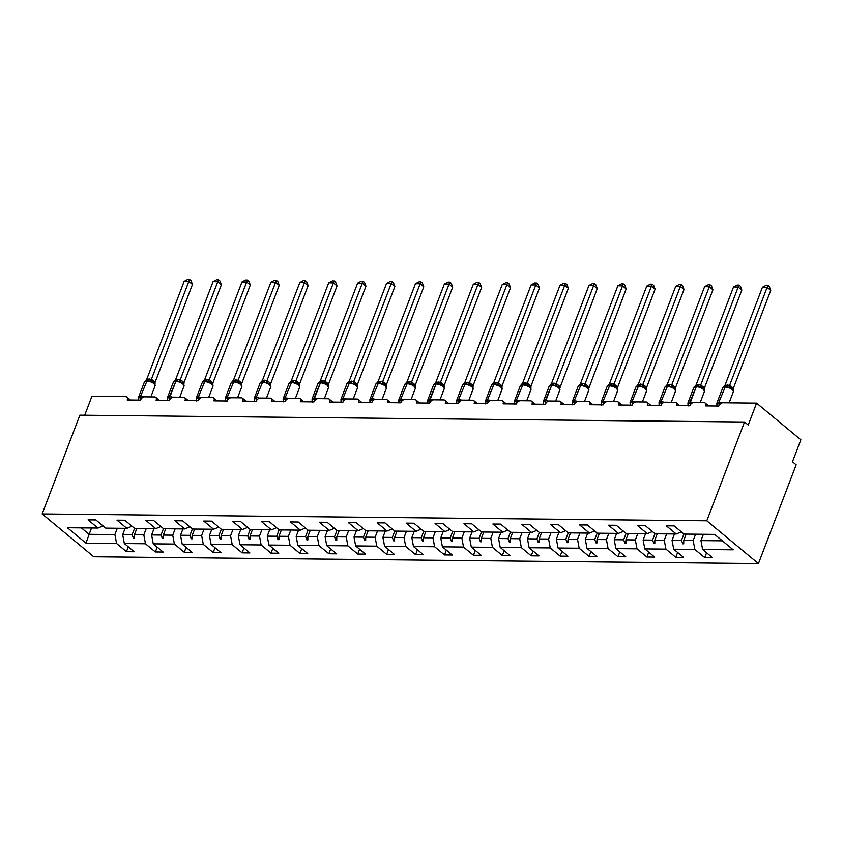 <?xml version="1.0" encoding="UTF-8"?>
<svg xmlns="http://www.w3.org/2000/svg" width="843" height="843" viewBox="0 0 843 843"><rect width="100%" height="100%" fill="white"/><g stroke="black" fill="none" stroke-linecap="round" stroke-linejoin="round"><path stroke-width="1.26" d="M758.437 563.598L796.161 464.82L792.473 461.764L800.85 439.804L756.582 403.112L748.205 425.062L744.517 422.006L79.874 415.178L42.15 513.956L93.794 556.77L758.437 563.598L706.792 520.795L42.15 513.956M84.711 415.22L91.94 396.284L125.67 396.631A3.772 2.434 129.7 0 1 126.819 397.021A3.772 2.434 129.7 0 1 127.198 399.951L140.539 400.088A3.772 2.434 -50.3 0 1 144.585 396.821L154.585 396.927A3.772 2.434 129.7 0 1 155.734 397.316A3.772 2.434 129.7 0 1 156.113 400.246L169.454 400.383A3.772 2.434 -50.3 0 1 173.489 397.116L183.5 397.222A3.772 2.434 129.7 0 1 184.649 397.611A3.772 2.434 129.7 0 1 185.028 400.541L198.368 400.678A3.772 2.434 -50.3 0 1 202.404 397.411L212.415 397.517A3.772 2.434 129.7 0 1 213.564 397.907A3.772 2.434 129.7 0 1 213.943 400.836L227.283 400.973A3.772 2.434 -50.3 0 1 231.319 397.717L241.33 397.812A3.772 2.434 129.7 0 1 242.478 398.212A3.772 2.434 129.7 0 1 242.847 401.142L256.198 401.279A3.772 2.434 -50.3 0 1 260.234 398.012L270.245 398.117A3.772 2.434 129.7 0 1 271.393 398.507A3.772 2.434 129.7 0 1 271.762 401.437L285.113 401.574A3.772 2.434 -50.3 0 1 289.149 398.307L299.16 398.412A3.772 2.434 129.7 0 1 300.308 398.802A3.772 2.434 129.7 0 1 300.677 401.732L314.028 401.869A3.772 2.434 -50.3 0 1 318.064 398.602L328.075 398.707A3.772 2.434 129.7 0 1 329.223 399.097A3.772 2.434 129.7 0 1 329.592 402.027L342.932 402.164A3.772 2.434 -50.3 0 1 346.979 398.908L356.979 399.002A3.772 2.434 129.7 0 1 358.127 399.392A3.772 2.434 129.7 0 1 358.507 402.322L371.847 402.469A3.772 2.434 -50.3 0 1 375.894 399.203L385.894 399.308A3.772 2.434 129.7 0 1 387.042 399.698A3.772 2.434 129.7 0 1 387.422 402.627L400.762 402.764A3.772 2.434 -50.3 0 1 404.798 399.498L414.809 399.603A3.772 2.434 129.7 0 1 415.957 399.993A3.772 2.434 129.7 0 1 416.337 402.922L429.677 403.059A3.772 2.434 -50.3 0 1 433.713 399.793L443.724 399.898A3.772 2.434 129.7 0 1 444.872 400.288A3.772 2.434 129.7 0 1 445.252 403.217L458.592 403.354A3.772 2.434 -50.3 0 1 462.628 400.088L472.638 400.193A3.772 2.434 129.7 0 1 473.787 400.583A3.772 2.434 129.7 0 1 474.156 403.512L487.507 403.649A3.772 2.434 -50.3 0 1 491.543 400.393L501.553 400.488A3.772 2.434 129.7 0 1 502.702 400.878A3.772 2.434 129.7 0 1 503.071 403.818L516.422 403.955A3.772 2.434 -50.3 0 1 520.458 400.688L530.468 400.794A3.772 2.434 129.7 0 1 531.617 401.184A3.772 2.434 129.7 0 1 531.986 404.113L545.337 404.25A3.772 2.434 -50.3 0 1 549.373 400.983L559.383 401.089A3.772 2.434 129.7 0 1 560.521 401.479A3.772 2.434 129.7 0 1 560.901 404.408L574.241 404.545A3.772 2.434 -50.3 0 1 578.287 401.279L588.288 401.384A3.772 2.434 129.7 0 1 589.436 401.774A3.772 2.434 129.7 0 1 589.815 404.703L603.156 404.84A3.772 2.434 -50.3 0 1 607.192 401.574L617.202 401.679A3.772 2.434 129.7 0 1 618.351 402.069A3.772 2.434 129.7 0 1 618.73 404.998L632.071 405.135A3.772 2.434 -50.3 0 1 636.107 401.879L646.117 401.974A3.772 2.434 129.7 0 1 647.266 402.374A3.772 2.434 129.7 0 1 647.645 405.304L660.986 405.441A3.772 2.434 -50.3 0 1 665.022 402.174L675.032 402.28A3.772 2.434 129.7 0 1 676.181 402.669A3.772 2.434 129.7 0 1 676.56 405.599L689.901 405.736A3.772 2.434 -50.3 0 1 693.937 402.469L703.947 402.575A3.772 2.434 129.7 0 1 705.096 402.965A3.772 2.434 129.7 0 1 705.465 405.894L718.816 406.031A3.772 2.434 -50.3 0 1 722.851 402.764L756.582 403.112M695.591 534.209L693.178 540.532L683.747 540.437L686.16 534.104M706.571 552.776L704.716 557.613L694.832 549.415L693.178 540.532M704.716 557.613L712.504 557.697L702.619 549.499L733.199 549.815L714.601 534.399L684.021 534.083L674.137 525.895L666.349 525.811L676.244 534.009L655.106 533.788L645.222 525.589L637.445 525.516L647.329 533.703L626.201 533.493L616.307 525.294L608.53 525.221L618.414 533.408L597.287 533.197L587.402 524.999L579.615 524.915L589.499 533.113L568.372 532.892L558.487 524.704L550.7 524.62L560.584 532.818L539.457 532.597L529.573 524.409L521.785 524.325L531.67 532.523L510.542 532.302L500.658 524.104L492.87 524.03L502.755 532.218L481.627 532.007L471.743 523.809L463.956 523.735L473.84 531.922L452.712 531.712L442.828 523.514L435.041 523.429L444.935 531.627L423.797 531.406L413.913 523.218L406.136 523.134L416.02 531.332L394.893 531.111L384.998 522.913L377.221 522.839L387.106 531.037L365.978 530.816L356.094 522.618L348.307 522.544L358.191 530.732L337.063 530.521L327.179 522.323L319.392 522.239L329.276 530.437L308.148 530.226L298.264 522.028L290.477 521.943L300.361 530.142L279.233 529.92L269.349 521.733L261.562 521.648L271.446 529.847L250.318 529.625L240.434 521.427L232.647 521.353L242.542 529.541L221.403 529.33L211.519 521.132L203.732 521.058L213.627 529.246L192.499 529.035L182.604 520.837L174.828 520.753L184.712 528.951L163.584 528.73L153.689 520.542L145.913 520.458L155.797 528.656L134.669 528.435L124.785 520.247L116.998 520.163L126.882 528.361L105.754 528.139L95.87 519.941L88.083 519.868L97.967 528.055L67.387 527.75L85.975 543.155L116.566 543.472L114.901 534.588L89.137 534.314L85.975 543.155M681.344 531.859L676.244 534.009M666.676 533.904L664.263 540.237L654.832 540.131L657.245 533.809M677.656 552.471L675.801 557.318L665.917 549.12L664.263 540.237M652.429 531.564L647.329 533.703M637.761 533.608L635.348 539.931L625.917 539.836L628.341 533.514M648.741 552.176L646.887 557.012L637.002 548.825L635.348 539.931M623.514 531.269L618.414 533.408M608.846 533.313L606.433 539.636L597.013 539.541L599.426 533.219M619.826 551.88L617.982 556.717L608.088 548.53L606.433 539.636M594.6 530.974L589.499 533.113M579.931 533.018L577.518 539.341L568.098 539.246L570.511 532.924M590.911 551.585L589.067 556.422L579.173 548.224L577.518 539.341M565.685 530.668L560.584 532.818M551.027 532.723L548.603 539.046L539.183 538.951L541.596 532.618M561.996 551.28L560.152 556.127L550.268 547.929L548.603 539.046M536.77 530.373L531.67 532.523M522.112 532.418L519.688 538.751L510.268 538.645L512.681 532.323M533.082 550.985L531.238 555.832L521.353 547.634L519.688 538.751M507.865 530.078L502.755 532.218M493.197 532.123L490.784 538.445L481.353 538.35L483.766 532.028M504.167 550.69L502.323 555.526L492.438 547.339L490.784 538.445M478.95 529.783L473.84 531.922M464.282 531.828L461.869 538.15L452.438 538.055L454.851 531.733M475.262 550.395L473.408 555.231L463.524 547.044L461.869 538.15M450.036 529.488L444.935 531.627M435.367 531.533L432.954 537.855L423.523 537.76L425.936 531.427M446.347 550.1L444.493 554.936L434.609 546.738L432.954 537.855M421.121 529.183L416.02 531.332M406.452 531.227L404.039 537.56L394.608 537.455L397.032 531.132M417.433 549.794L415.578 554.641L405.694 546.443L404.039 537.56M392.206 528.888L387.106 531.037M377.538 530.932L375.124 537.254L365.704 537.16L368.117 530.837M388.518 549.499L386.674 554.346L376.779 546.148L375.124 537.254M363.291 528.593L358.191 530.732M348.623 530.637L346.21 536.959L336.789 536.865L339.202 530.542M359.603 549.204L357.759 554.041L347.874 545.853L346.21 536.959M334.376 528.298L329.276 530.437M319.718 530.342L317.295 536.664L307.874 536.569L310.287 530.247M330.688 548.909L328.844 553.746L318.96 545.547L317.295 536.664M305.461 528.003L300.361 530.142M290.803 530.047L288.39 536.369L278.959 536.274L281.372 529.941M301.773 548.614L299.929 553.451L290.045 545.252L288.39 536.369M276.557 527.697L271.446 529.847M261.888 529.741L259.475 536.074L250.044 535.969L252.457 529.646M272.858 548.308L271.014 553.156L261.13 544.957L259.475 536.074M247.642 527.402L242.542 529.541M232.974 529.446L230.56 535.769L221.129 535.674L223.543 529.351M243.954 548.013L242.099 552.85L232.215 544.662L230.56 535.769M218.727 527.107L213.627 529.246M204.059 529.151L201.646 535.474L192.215 535.379L194.638 529.056M215.039 547.718L213.184 552.555L203.3 544.367L201.646 535.474M189.812 526.812L184.712 528.951M175.144 528.856L172.731 535.179L163.3 535.084L165.723 528.761M186.124 547.423L184.269 552.26L174.385 544.062L172.731 535.179M160.897 526.506L155.797 528.656M146.229 528.561L143.816 534.884L134.395 534.789L136.808 528.456M157.209 547.118L155.365 551.965L145.47 543.767L143.816 534.884M131.982 526.211L126.882 528.361M117.314 528.255L114.901 534.588M116.566 543.472L126.45 551.67L134.227 551.744L124.343 543.556L122.688 534.662L132.119 534.757L133.426 538.182L134.353 538.192L134.395 534.789M128.294 546.822L126.45 551.67M103.067 525.916L97.967 528.055M702.619 549.499L700.955 540.605L703.378 534.283M694.832 549.415L673.705 549.204L683.589 557.392L675.801 557.318M673.705 549.204L672.05 540.31L674.463 533.988M665.917 549.12L644.79 548.898L654.674 557.097L646.887 557.012M644.79 548.898L643.135 540.015L645.548 533.693M637.002 548.825L615.875 548.603L625.759 556.801L617.982 556.717M615.875 548.603L614.22 539.72L616.633 533.398M608.088 548.53L586.96 548.308L596.844 556.506L589.067 556.422M586.96 548.308L585.305 539.425L587.719 533.092M579.173 548.224L558.045 548.013L567.94 556.201L560.152 556.127M558.045 548.013L556.391 539.12L558.804 532.797M550.268 547.929L529.13 547.718L539.025 555.906L531.238 555.832M529.13 547.718L527.476 538.825L529.889 532.502M521.353 547.634L500.226 547.413L510.11 555.611L502.323 555.526M500.226 547.413L498.561 538.529L500.984 532.207M492.438 547.339L471.311 547.118L481.195 555.316L473.408 555.231M471.311 547.118L469.646 538.234L472.069 531.901M463.524 547.044L442.396 546.822L452.28 555.021L444.493 554.936M442.396 546.822L440.741 537.929L443.155 531.606M434.609 546.738L413.481 546.527L423.365 554.715L415.578 554.641M413.481 546.527L411.827 537.634L414.24 531.311M405.694 546.443L384.566 546.222L394.45 554.42L386.674 554.346M384.566 546.222L382.912 537.339L385.325 531.016M376.779 546.148L355.651 545.927L365.535 554.125L357.759 554.041M355.651 545.927L353.997 537.044L356.41 530.721M347.874 545.853L326.736 545.632L336.631 553.83L328.844 553.746M326.736 545.632L325.082 536.749L327.495 530.416M318.96 545.547L297.821 545.337L307.716 553.524L299.929 553.451M297.821 545.337L296.167 536.443L298.58 530.121M290.045 545.252L268.917 545.042L278.801 553.229L271.014 553.156M268.917 545.042L267.252 536.148L269.676 529.826M261.13 544.957L240.002 544.736L249.886 552.934L242.099 552.85M240.002 544.736L238.348 535.853L240.761 529.53M232.215 544.662L211.087 544.441L220.971 552.639L213.184 552.555M211.087 544.441L209.433 535.558L211.846 529.235M203.3 544.367L182.172 544.146L192.056 552.344L184.269 552.26M182.172 544.146L180.518 535.263L182.931 528.93M174.385 544.062L153.257 543.851L163.142 552.039L155.365 551.965M153.257 543.851L151.603 534.957L154.016 528.635M145.47 543.767L124.343 543.556M683.915 533.998L681.471 540.405L672.05 540.31M681.471 540.405L682.788 543.83L683.715 543.84L683.747 540.437M655.011 533.703L652.556 540.11L643.135 540.015M652.556 540.11L653.873 543.535L654.8 543.545L654.832 540.131M626.096 533.408L623.641 539.815L614.22 539.72M623.641 539.815L624.958 543.24L625.885 543.25L625.917 539.836M597.181 533.103L594.736 539.52L585.305 539.425M594.736 539.52L596.043 542.945L596.97 542.955L597.013 539.541M568.266 532.808L565.822 539.225L556.391 539.12M565.822 539.225L567.128 542.65L568.056 542.65L568.098 539.246M539.351 532.513L536.907 538.919L527.476 538.825M536.907 538.919L538.213 542.344L539.141 542.355L539.183 538.951M510.436 532.218L507.992 538.624L498.561 538.529M507.992 538.624L509.298 542.049L510.226 542.06L510.268 538.645M481.522 531.922L479.077 538.329L469.646 538.234M479.077 538.329L480.394 541.754L481.311 541.764L481.353 538.35M452.607 531.617L450.162 538.034L440.741 537.929M450.162 538.034L451.479 541.459L452.406 541.469L452.438 538.055M423.702 531.322L421.247 537.729L411.827 537.634M421.247 537.729L422.564 541.164L423.492 541.164L423.523 537.76M394.787 531.027L392.332 537.434L382.912 537.339M392.332 537.434L393.649 540.858L394.577 540.869L394.608 537.455M365.873 530.732L363.428 537.139L353.997 537.044M363.428 537.139L364.734 540.563L365.662 540.574L365.704 537.16M336.958 530.437L334.513 536.843L325.082 536.749M334.513 536.843L335.82 540.268L336.747 540.279L336.789 536.865M308.043 530.131L305.598 536.548L296.167 536.443M305.598 536.548L306.905 539.973L307.832 539.984L307.874 536.569M279.128 529.836L276.683 536.243L267.252 536.148M276.683 536.243L277.99 539.668L278.917 539.678L278.959 536.274M250.213 529.541L247.768 535.948L238.348 535.853M247.768 535.948L249.085 539.372L250.013 539.383L250.044 535.969M221.298 529.246L218.853 535.653L209.433 535.558M218.853 535.653L220.171 539.077L221.098 539.088L221.129 535.674M192.394 528.94L189.938 535.358L180.518 535.263M189.938 535.358L191.256 538.782L192.183 538.793L192.215 535.379M163.479 528.645L161.024 535.063L151.603 534.957M161.024 535.063L162.341 538.487L163.268 538.487L163.3 535.084M134.564 528.35L132.119 534.757M125.101 528.34L122.688 534.662M91.56 527.992L89.137 534.314L81.381 527.887M722.367 540.827L700.955 540.605M706.792 520.795L744.517 422.006M134.385 535.684L133.426 538.182M163.3 535.979L162.341 538.487M192.204 536.285L191.256 538.782M221.119 536.58L220.171 539.077M250.034 536.875L249.085 539.372M278.949 537.17L277.99 539.668M307.864 537.476L306.905 539.973M336.779 537.771L335.82 540.268M365.693 538.066L364.734 540.563M394.598 538.361L393.649 540.858M423.513 538.656L422.564 541.164M452.428 538.962L451.479 541.459M481.342 539.257L480.394 541.754M510.257 539.552L509.298 542.049M539.172 539.847L538.213 542.344M568.087 540.142L567.128 542.65M597.002 540.447L596.043 542.945M625.906 540.742L624.958 543.24M654.821 541.037L653.873 543.535M683.736 541.332L682.788 543.83M153.869 382.69L147.673 380.414A1.254 0.854 -89.4 0 1 147.715 380.414M192.478 284.428L188.79 281.372L184.153 281.32L187.747 279.402L189.591 279.423L191.066 280.645L192.478 284.428L155.059 382.406L155.028 383.997M189.591 279.423L151.413 379.245L155.101 382.311M184.153 281.32L146.735 379.297L151.413 379.245A2.761 2.002 -73.1 0 0 152.172 381.658M147.63 380.414L144.606 381.531M138.832 398.792L138.579 397.327L141.097 397.759A1.254 0.854 -89.4 0 1 141.055 396.431A5.406 1.918 20.9 0 1 143.868 396.916M138.705 400.33L138.589 397.896M150.581 381.594L151.371 379.35M145.46 380.73L146.735 379.297M182.783 382.996L176.63 380.709A1.254 0.854 -89.4 0 1 176.63 380.709L176.029 380.709A1.254 0.854 90.6 0 0 175.281 381.352A5.406 1.918 -159.1 0 0 173.405 382.058L167.536 397.422A5.406 1.918 20.9 0 1 169.411 396.716L169.97 396.726A5.406 1.918 20.9 0 1 172.783 397.211M176.587 380.709L176.63 380.709A1.254 0.854 -89.4 0 0 175.839 381.363L169.97 396.726A1.254 0.854 -89.4 0 0 170.012 398.054L167.494 397.622L167.746 399.087M221.393 284.723L217.705 281.667L213.068 281.615L216.662 279.697L218.506 279.718L219.981 280.94L221.393 284.723L183.974 382.701L183.943 384.292M218.506 279.718L180.328 379.55L184.016 382.606M213.068 281.615L175.65 379.592L180.328 379.55A2.761 2.002 -73.1 0 0 181.087 381.953M176.545 380.709L173.521 381.826M167.62 400.636L167.504 398.202M179.496 381.89L180.286 379.645M174.375 381.025L175.65 379.592M211.698 383.291L205.502 381.015A1.254 0.854 -89.4 0 1 205.544 381.015M250.308 285.018L246.62 281.962L241.983 281.92L245.566 279.992L247.421 280.013L248.896 281.235L250.308 285.018L212.889 382.996L212.857 384.598M247.421 280.013L209.243 379.845L212.9 382.859A2.761 1.412 -32.3 0 0 212.499 384.06M241.983 281.92L204.564 379.898L209.243 379.845M210.866 382.701L212.973 386.21A5.406 1.918 -159.1 0 0 211.909 384.324A5.406 1.918 -159.1 0 0 204.754 381.658A1.254 0.854 -89.4 0 1 205.502 381.015L202.436 382.121M196.651 399.382L196.398 397.917L198.927 398.349A1.254 0.854 -89.4 0 1 198.885 397.021A5.406 1.918 20.9 0 1 201.698 397.506M196.535 400.931L196.408 398.497M208.411 382.185L209.201 379.94M203.289 381.321L204.564 379.898M240.613 383.586L234.417 381.31A1.254 0.854 -89.4 0 1 234.459 381.31M279.223 285.324L275.524 282.257L270.898 282.215L274.481 280.287L276.335 280.308L277.811 281.53L279.223 285.324L241.804 383.302L241.772 384.893M276.335 280.308L238.147 380.14L241.846 383.196M270.898 282.215L233.479 380.193L238.147 380.14M234.375 381.31L233.901 381.299A1.254 0.854 90.6 0 0 233.859 381.299L231.351 382.427M225.566 399.687L225.313 398.223L227.831 398.644A1.254 0.854 -89.4 0 1 227.8 397.316A5.406 1.918 20.9 0 1 230.613 397.801M225.45 401.226L225.323 398.792M237.326 382.48L238.116 380.235M232.204 381.616L233.479 380.193M269.518 383.881L263.332 381.605A1.254 0.854 -89.4 0 1 263.374 381.605M308.127 285.619L304.439 282.563L299.813 282.51L303.396 280.593L305.25 280.603L306.726 281.825L308.127 285.619L270.751 383.491L270.687 385.188M305.25 280.603L267.062 380.435L270.751 383.491M299.813 282.51L262.394 380.488L267.062 380.435M263.29 381.605L260.266 382.722M254.481 399.982L254.228 398.518L256.746 398.95A1.254 0.854 -89.4 0 1 256.715 397.611A5.406 1.918 20.9 0 1 259.528 398.096M254.365 401.521L254.238 399.087M266.24 382.785L267.031 380.541M261.109 381.921L262.394 380.488M298.433 384.176L292.373 381.911M297.611 383.586L299.708 387.106A5.406 1.918 -159.1 0 0 298.654 385.219A5.406 1.918 -159.1 0 0 291.488 382.543A1.254 0.854 -89.4 0 1 292.247 381.9L292.647 381.921M337.042 285.914L333.354 282.858L328.717 282.805L332.311 280.888L334.165 280.909L335.64 282.131L337.042 285.914L299.665 383.797L299.602 385.483M334.165 280.909L295.977 380.73L299.665 383.797M328.717 282.805L291.341 380.688L295.977 380.73A2.761 2.002 -73.1 0 0 296.747 383.144M292.205 381.9L289.17 383.017M283.396 400.277L283.143 398.813L285.661 399.245A1.254 0.854 -89.4 0 1 285.629 397.917A5.406 1.918 20.9 0 1 288.443 398.402M283.269 401.816L283.153 399.382M295.155 383.08L295.946 380.836M290.024 382.216L291.309 380.783M327.347 384.482L321.194 382.206A1.254 0.854 -89.4 0 1 321.194 382.206L320.603 382.195A1.254 0.854 90.6 0 0 319.845 382.838A5.406 1.918 -159.1 0 0 317.98 383.544L312.11 398.908A5.406 1.918 20.9 0 1 313.986 398.202L314.534 398.212A5.406 1.918 20.9 0 1 317.358 398.697M321.162 382.195L321.194 382.206A1.254 0.854 -89.4 0 0 320.403 382.848L314.534 398.212A1.254 0.854 -89.4 0 0 314.576 399.54L312.058 399.108L312.31 400.573M365.957 286.209L362.269 283.153L357.632 283.1L361.226 281.183L363.08 281.204L364.545 282.426L365.957 286.209L328.58 384.092L328.507 385.788M363.08 281.204L324.892 381.036L328.58 384.092M357.632 283.1L320.256 380.983L324.892 381.036M321.12 382.195L318.085 383.312M312.184 402.122L312.068 399.687M324.07 383.375L324.861 381.131M318.939 382.511L320.224 381.089M356.262 384.777L350.066 382.501A1.254 0.854 -89.4 0 1 350.108 382.501M394.872 286.504L391.184 283.448L386.547 283.406L390.14 281.478L391.984 281.499L393.46 282.721L394.872 286.504L357.495 384.387L357.421 386.083M391.984 281.499L353.807 381.331L357.495 384.387M386.547 283.406L349.128 381.384L353.807 381.331M350.024 382.501L347 383.607M341.225 400.878L340.972 399.403L343.491 399.835A1.254 0.854 -89.4 0 1 343.449 398.507A5.406 1.918 20.9 0 1 346.262 398.992M341.099 402.417L340.983 399.982M352.975 383.67L353.765 381.426M347.853 382.806L349.128 381.384M385.177 385.072L378.981 382.796A1.254 0.854 -89.4 0 1 379.023 382.796M423.787 286.81L420.099 283.743L415.462 283.701L419.055 281.783L420.899 281.794L422.375 283.016L423.787 286.81L386.368 384.787L386.336 386.379M420.899 281.794L382.722 381.626L386.389 384.65A2.761 1.412 -32.3 0 0 385.978 385.841M415.462 283.701L378.043 381.679L382.722 381.626M378.939 382.796L375.915 383.913M370.14 401.173L369.887 399.708L372.406 400.14A1.254 0.854 -89.4 0 1 372.364 398.802A5.406 1.918 20.9 0 1 375.177 399.287M370.014 402.712L369.898 400.277M381.89 383.965L382.68 381.731M376.768 383.101L378.043 381.679M414.092 385.367L408.033 383.101M413.26 384.777L415.367 388.296A5.406 1.918 -159.1 0 0 414.303 386.41A5.406 1.918 -159.1 0 0 407.148 383.734A1.254 0.854 -89.4 0 1 407.896 383.091L408.297 383.112M452.702 287.105L449.013 284.049L444.377 283.996L447.96 282.078L449.814 282.099L451.29 283.322L452.702 287.105L415.283 385.082L415.251 386.674M449.814 282.099L411.637 381.921L415.325 384.988M444.377 283.996L406.958 381.974L411.637 381.921A2.761 2.002 -73.1 0 0 412.396 384.334M407.854 383.091L404.83 384.208M399.055 401.468L398.792 400.004L401.321 400.436A1.254 0.854 -89.4 0 1 401.279 399.097A5.406 1.918 20.9 0 1 404.092 399.593M398.929 403.007L398.813 400.573M410.804 384.271L411.595 382.027M405.683 383.407L406.958 381.974M443.007 385.662L436.853 383.386A1.254 0.854 -89.4 0 1 436.853 383.386L436.252 383.386A1.254 0.854 90.6 0 0 435.504 384.029A5.406 1.918 -159.1 0 0 433.629 384.735L427.759 400.098A5.406 1.918 20.9 0 1 429.635 399.392L430.193 399.403A5.406 1.918 20.9 0 1 433.007 399.888M436.811 383.386L436.853 383.386A1.254 0.854 -89.4 0 0 436.063 384.029L430.193 399.403A1.254 0.854 -89.4 0 0 430.236 400.731L427.707 400.299L427.959 401.763M481.616 287.4L477.928 284.344L473.292 284.291L476.875 282.373L478.729 282.394L480.204 283.617L481.616 287.4L444.198 385.377L444.166 386.969M478.729 282.394L440.552 382.227L444.24 385.283M473.292 284.291L435.873 382.269L440.552 382.227A2.761 2.002 -73.1 0 0 441.31 384.629M436.769 383.386L433.745 384.503M427.844 403.312L427.717 400.878M439.719 384.566L440.51 382.322M434.598 383.702L435.873 382.269M471.911 385.968L465.726 383.681A1.254 0.854 -89.4 0 1 465.768 383.691M510.531 287.695L506.833 284.639L502.207 284.597L505.789 282.668L507.644 282.69L509.119 283.912L510.531 287.695L473.144 385.578L473.081 387.274M507.644 282.69L469.456 382.522L473.144 385.578M502.207 284.597L464.788 382.574L469.456 382.522M471.089 385.377L473.197 388.886A5.406 1.918 -159.1 0 0 472.133 387A5.406 1.918 -159.1 0 0 464.978 384.334A1.254 0.854 -89.4 0 1 465.726 383.681L462.659 384.798M456.874 402.058L456.621 400.594L459.14 401.026A1.254 0.854 -89.4 0 1 459.108 399.698A5.406 1.918 20.9 0 1 461.922 400.183M456.758 403.607L456.632 401.173M468.634 384.861L469.425 382.617M463.513 383.997L464.788 382.574M500.826 386.263L494.641 383.986A1.254 0.854 -89.4 0 1 494.683 383.986M539.436 287.99L535.748 284.934L531.122 284.892L534.704 282.963L536.559 282.985L538.034 284.207L539.436 287.99L502.059 385.873L501.996 387.569M536.559 282.985L498.371 382.817L502.059 385.873M531.122 284.892L493.703 382.87L498.371 382.817M494.599 383.986L494.124 383.976A1.254 0.854 90.6 0 0 494.082 383.976L491.564 385.103M485.789 402.364L485.536 400.889L488.055 401.321A1.254 0.854 -89.4 0 1 488.023 399.993A5.406 1.918 20.9 0 1 490.837 400.478M485.673 403.902L485.547 401.468M497.549 385.156L498.339 382.912M492.417 384.292L493.703 382.87M529.741 386.558L523.556 384.282A1.254 0.854 -89.4 0 1 523.598 384.282M568.351 288.295L564.662 285.229L560.026 285.187L563.619 283.269L565.474 283.28L566.949 284.502L568.351 288.295L530.974 386.168L530.911 387.864M565.474 283.28L527.286 383.112L530.974 386.168M560.026 285.187L522.649 383.07L527.286 383.112M523.514 384.282L520.479 385.399M514.704 402.659L514.451 401.194L516.97 401.626A1.254 0.854 -89.4 0 1 516.938 400.288A5.406 1.918 20.9 0 1 519.752 400.773M514.578 404.197L514.462 401.763M526.464 385.462L527.254 383.217M521.332 384.598L522.618 383.165M558.656 386.853L552.502 384.577A1.254 0.854 -89.4 0 1 552.502 384.577L551.912 384.577A1.254 0.854 90.6 0 0 551.153 385.219A5.406 1.918 -159.1 0 0 549.288 385.915L543.419 401.289A5.406 1.918 20.9 0 1 545.295 400.583L545.842 400.594A5.406 1.918 20.9 0 1 548.656 401.078M552.46 384.577L552.502 384.577A1.254 0.854 -89.4 0 0 551.712 385.219L545.842 400.594A1.254 0.854 -89.4 0 0 545.885 401.921L543.366 401.489L543.619 402.954M597.265 288.591L593.577 285.535L588.941 285.482L592.534 283.564L594.389 283.585L595.853 284.808L597.265 288.591L559.815 388.159M594.389 283.585L556.201 383.407L559.889 386.473M588.941 285.482L551.564 383.365L556.201 383.407A2.761 2.002 -73.1 0 0 556.96 385.82M552.428 384.577L549.394 385.694M543.493 404.492L543.377 402.058M555.379 385.757L556.169 383.512M550.247 384.893L551.533 383.46M587.571 387.158L581.375 384.872A1.254 0.854 -89.4 0 1 581.417 384.882M626.18 288.886L622.492 285.83L617.856 285.777L621.449 283.859L623.293 283.88L624.768 285.103L626.18 288.886L588.73 388.454M623.293 283.88L585.116 383.713L588.804 386.768M617.856 285.777L580.437 383.755L585.116 383.713M586.739 386.568L588.846 390.077A5.406 1.918 -159.1 0 0 587.782 388.191A5.406 1.918 -159.1 0 0 580.627 385.525A1.254 0.854 -89.4 0 1 581.375 384.872L578.309 385.989M572.534 403.249L572.281 401.784L574.8 402.216A1.254 0.854 -89.4 0 1 574.757 400.889A5.406 1.918 20.9 0 1 577.571 401.373M572.408 404.798L572.292 402.364M584.283 386.052L585.074 383.807M579.162 385.188L580.437 383.755M616.486 387.453L610.29 385.177A1.254 0.854 -89.4 0 1 610.332 385.177M655.095 289.181L651.407 286.125L646.771 286.083L650.364 284.154L652.208 284.175L653.683 285.398L655.095 289.181L617.677 387.158L617.645 388.76M652.208 284.175L614.031 384.008L617.698 387.021A2.761 1.412 -32.3 0 0 617.287 388.223M646.771 286.083L609.352 384.06L614.031 384.008M610.248 385.177L609.774 385.167A1.254 0.854 90.6 0 0 609.731 385.167L607.223 386.284M601.449 403.544L601.196 402.079L603.714 402.511A1.254 0.854 -89.4 0 1 603.672 401.184A5.406 1.918 20.9 0 1 606.486 401.668M601.322 405.093L601.207 402.659M613.198 386.347L613.989 384.102M608.077 385.483L609.352 384.06M645.401 387.748L639.205 385.472A1.254 0.854 -89.4 0 1 639.247 385.472M684.01 289.486L680.322 286.42L675.686 286.378L679.268 284.449L681.123 284.47L682.598 285.693L684.01 289.486L646.592 387.464L646.56 389.055M681.123 284.47L642.946 384.303L646.634 387.358M675.686 286.378L638.267 384.355L642.946 384.303M639.163 385.472L636.138 386.589M630.364 403.85L630.1 402.385L632.629 402.806A1.254 0.854 -89.4 0 1 632.587 401.479A5.406 1.918 20.9 0 1 635.401 401.963M630.237 405.388L630.121 402.954M642.113 386.642L642.903 384.397M636.992 385.778L638.267 384.355M674.316 388.043L668.246 385.778M673.483 387.453L675.591 390.973A5.406 1.918 -159.1 0 0 674.526 389.087A5.406 1.918 -159.1 0 0 667.371 386.41A1.254 0.854 -89.4 0 1 668.12 385.767L668.52 385.788M712.925 289.781L709.237 286.725L704.6 286.673L708.183 284.755L710.038 284.765L711.513 285.988L712.925 289.781L675.506 387.759L675.475 389.35M710.038 284.765L671.85 384.598L675.549 387.654M704.6 286.673L667.182 384.65L671.85 384.598A2.761 2.002 -73.1 0 0 672.619 387.011M668.077 385.767L665.053 386.884M659.268 404.145L659.015 402.68L661.534 403.112A1.254 0.854 -89.4 0 1 661.502 401.774A5.406 1.918 20.9 0 1 664.316 402.259M659.152 405.683L659.026 403.249M671.028 386.948L671.818 384.703M665.907 386.083L667.182 384.65M703.22 388.338L697.077 386.062A1.254 0.854 -89.4 0 1 697.077 386.062L696.476 386.062A1.254 0.854 90.6 0 0 695.728 386.705A5.406 1.918 -159.1 0 0 693.852 387.401L687.983 402.775A5.406 1.918 20.9 0 1 689.859 402.069L690.417 402.079A5.406 1.918 20.9 0 1 693.231 402.564M697.035 386.062L697.077 386.062A1.254 0.854 -89.4 0 0 696.286 386.705L690.417 402.079A1.254 0.854 -89.4 0 0 690.449 403.407L687.93 402.975L688.183 404.44M741.829 290.076L738.141 287.02L733.515 286.968L737.098 285.05L738.953 285.071L740.428 286.293L741.829 290.076L704.453 387.959L704.39 389.645M738.953 285.071L700.765 384.903L704.432 387.917A2.761 1.412 -32.3 0 0 704.031 389.118M733.515 286.968L696.097 384.945L700.765 384.903M696.992 386.062L693.968 387.179M688.067 405.989L687.941 403.544M699.943 387.243L700.733 384.998M694.822 386.379L696.097 384.945M732.135 388.644L725.949 386.357A1.254 0.854 -89.4 0 1 725.992 386.368M770.744 290.371L767.056 287.315L762.43 287.263L766.013 285.345L767.868 285.366L769.343 286.588L770.744 290.371L733.368 388.254L733.305 389.951M767.868 285.366L729.68 385.198L733.368 388.254M762.43 287.263L725.012 385.251L729.68 385.198M731.313 388.054L733.421 391.563A5.406 1.918 -159.1 0 0 732.356 389.677A5.406 1.918 -159.1 0 0 725.191 387.011A1.254 0.854 -89.4 0 1 725.949 386.357L722.872 387.474M717.098 404.735L716.845 403.27L719.364 403.702A1.254 0.854 -89.4 0 1 719.332 402.374A5.406 1.918 20.9 0 1 722.145 402.859M716.982 406.284L716.856 403.85M728.858 387.538L729.648 385.293M723.726 386.674L725.012 385.251M153.036 382.1L155.144 385.62A5.406 1.918 -159.1 0 0 154.079 383.734A5.406 1.918 -159.1 0 0 146.924 381.057A1.254 0.854 -89.4 0 1 147.673 380.414L147.125 380.414A1.254 0.854 90.6 0 0 146.366 381.057A5.406 1.918 -159.1 0 0 144.49 381.753L138.621 397.127A5.406 1.918 20.9 0 1 140.496 396.421L146.924 381.057L140.496 396.421A1.254 0.854 90.6 0 0 140.539 397.748A2.761 1.865 90.6 0 1 140.865 399.403M138.589 397.527A5.406 1.918 20.9 0 1 138.621 397.127L138.737 398.697M147.156 380.414A1.254 0.854 90.6 0 0 147.125 380.414L144.49 381.753M141.371 398.655A2.761 1.865 90.6 0 0 141.097 397.759M155.08 382.269A2.761 1.412 -32.3 0 0 154.669 383.47M147.873 380.425A2.761 1.865 90.6 0 0 149.464 379.002M147.356 380.414A2.761 1.865 90.6 0 0 148.905 378.992M181.951 382.406L184.059 385.915A5.406 1.918 -159.1 0 0 182.994 384.029A5.406 1.918 -159.1 0 0 175.839 381.363L169.411 396.716A1.254 0.854 90.6 0 0 169.454 398.054A2.761 1.865 90.6 0 1 169.78 399.698M167.504 397.822A5.406 1.918 20.9 0 1 167.536 397.422L167.641 398.992M176.071 380.709A1.254 0.854 90.6 0 0 176.029 380.709L173.405 382.058M170.286 398.95A2.761 1.865 90.6 0 0 170.012 398.054M183.985 382.564A2.761 1.412 -32.3 0 0 183.584 383.765M176.788 380.72A2.761 1.865 90.6 0 0 178.368 379.297M176.271 380.709A2.761 1.865 90.6 0 0 177.82 379.297M204.986 381.004A1.254 0.854 90.6 0 0 204.196 381.647A5.406 1.918 -159.1 0 0 202.32 382.353L196.451 397.717A5.406 1.918 20.9 0 1 198.326 397.011L204.754 381.658L198.326 397.011A1.254 0.854 90.6 0 0 198.368 398.349A2.761 1.865 90.6 0 1 198.695 399.993M196.419 398.117A5.406 1.918 20.9 0 1 196.451 397.717L196.556 399.287M199.19 399.245A2.761 1.865 90.6 0 0 198.927 398.349M209.275 379.856A2.761 2.002 -73.1 0 0 210.002 382.248M205.703 381.015A2.761 1.865 90.6 0 0 207.283 379.592M205.186 381.004A2.761 1.865 90.6 0 0 206.725 379.592M239.781 382.996L241.888 386.505A5.406 1.918 -159.1 0 0 240.824 384.619A5.406 1.918 -159.1 0 0 233.669 381.953A1.254 0.854 -89.4 0 1 234.417 381.31L233.859 381.299A1.254 0.854 90.6 0 0 233.111 381.942A5.406 1.918 -159.1 0 0 231.235 382.648L225.366 398.012A5.406 1.918 20.9 0 1 227.241 397.316L233.669 381.953L227.241 397.316A1.254 0.854 90.6 0 0 227.283 398.644A2.761 1.865 90.6 0 1 227.61 400.288M225.334 398.423A5.406 1.918 20.9 0 1 225.366 398.012L225.471 399.593M228.105 399.55A2.761 1.865 90.6 0 0 227.831 398.644M238.19 380.151A2.761 2.002 -73.1 0 0 238.917 382.543M241.815 383.165A2.761 1.412 -32.3 0 0 241.414 384.355M234.607 381.31A2.761 1.865 90.6 0 0 236.198 379.898M234.101 381.299A2.761 1.865 90.6 0 0 235.64 379.887M268.696 383.291L270.803 386.811A5.406 1.918 -159.1 0 0 269.739 384.924A5.406 1.918 -159.1 0 0 262.584 382.248A1.254 0.854 -89.4 0 1 263.332 381.605L262.774 381.594A1.254 0.854 90.6 0 0 262.025 382.248A5.406 1.918 -159.1 0 0 260.15 382.943L254.28 398.307A5.406 1.918 20.9 0 1 256.156 397.611L262.584 382.248L256.156 397.611A1.254 0.854 90.6 0 0 256.198 398.939A2.761 1.865 90.6 0 1 256.525 400.594M254.249 398.718A5.406 1.918 20.9 0 1 254.28 398.307L254.386 399.888M262.816 381.605A1.254 0.854 90.6 0 0 262.774 381.594L260.15 382.943M257.02 399.845A2.761 1.865 90.6 0 0 256.746 398.95M267.105 380.446A2.761 2.002 -73.1 0 0 267.832 382.838M270.729 383.46A2.761 1.412 -32.3 0 0 270.318 384.65M263.522 381.605A2.761 1.865 90.6 0 0 265.113 380.193M263.016 381.605A2.761 1.865 90.6 0 0 264.554 380.182M291.731 381.9A1.254 0.854 90.6 0 0 291.689 381.9L292.247 381.9A1.254 0.854 -89.4 0 1 292.289 381.9M289.065 383.238L291.689 381.9A1.254 0.854 90.6 0 0 290.94 382.543A5.406 1.918 -159.1 0 0 289.065 383.238L283.195 398.613A5.406 1.918 20.9 0 1 285.071 397.907L291.488 382.543L285.071 397.907A1.254 0.854 90.6 0 0 285.103 399.234A2.761 1.865 90.6 0 1 285.429 400.889M283.164 399.013A5.406 1.918 20.9 0 1 283.195 398.613L283.301 400.183M285.935 400.14A2.761 1.865 90.6 0 0 285.661 399.245M299.644 383.755A2.761 1.412 -32.3 0 0 299.233 384.956M292.437 381.911A2.761 1.865 90.6 0 0 294.028 380.488M291.931 381.9A2.761 1.865 90.6 0 0 293.469 380.488M326.526 383.892L328.622 387.401A5.406 1.918 -159.1 0 0 327.558 385.514A5.406 1.918 -159.1 0 0 320.403 382.848L313.986 398.202A1.254 0.854 90.6 0 0 314.017 399.54A2.761 1.865 90.6 0 1 314.344 401.184M312.079 399.308A5.406 1.918 20.9 0 1 312.11 398.908L312.216 400.478M320.646 382.195A1.254 0.854 90.6 0 0 320.603 382.195L317.98 383.544M314.85 400.436A2.761 1.865 90.6 0 0 314.576 399.54M324.924 381.047A2.761 2.002 -73.1 0 0 325.651 383.439M328.559 384.05A2.761 1.412 -32.3 0 0 328.148 385.251M321.352 382.206A2.761 1.865 90.6 0 0 322.943 380.783M320.846 382.195A2.761 1.865 90.6 0 0 322.384 380.783M355.44 384.187L357.537 387.696A5.406 1.918 -159.1 0 0 356.473 385.809A5.406 1.918 -159.1 0 0 349.318 383.144A1.254 0.854 -89.4 0 1 350.066 382.501L349.518 382.49A1.254 0.854 90.6 0 0 348.76 383.133A5.406 1.918 -159.1 0 0 346.884 383.839L341.025 399.203A5.406 1.918 20.9 0 1 342.901 398.497L349.318 383.144L342.901 398.497A1.254 0.854 90.6 0 0 342.932 399.835A2.761 1.865 90.6 0 1 343.259 401.479M340.983 399.614A5.406 1.918 20.9 0 1 341.025 399.203L341.13 400.783M349.56 382.49A1.254 0.854 90.6 0 0 349.518 382.49L346.884 383.839M343.765 400.731A2.761 1.865 90.6 0 0 343.491 399.835M353.839 381.342A2.761 2.002 -73.1 0 0 354.566 383.734M357.474 384.345A2.761 1.412 -32.3 0 0 357.063 385.546M350.266 382.501A2.761 1.865 90.6 0 0 351.858 381.089M349.75 382.49A2.761 1.865 90.6 0 0 351.299 381.078M384.345 384.482L386.452 387.991A5.406 1.918 -159.1 0 0 385.388 386.105A5.406 1.918 -159.1 0 0 378.233 383.439A1.254 0.854 -89.4 0 1 378.981 382.796L378.423 382.785A1.254 0.854 90.6 0 0 377.675 383.428A5.406 1.918 -159.1 0 0 375.799 384.134L369.929 399.498A5.406 1.918 20.9 0 1 371.805 398.802L378.233 383.439L371.805 398.802A1.254 0.854 90.6 0 0 371.847 400.13A2.761 1.865 90.6 0 1 372.174 401.774M369.898 399.909A5.406 1.918 20.9 0 1 369.929 399.498L370.045 401.078M378.465 382.785A1.254 0.854 90.6 0 0 378.423 382.785L375.799 384.134M372.68 401.036A2.761 1.865 90.6 0 0 372.406 400.14M382.754 381.637A2.761 2.002 -73.1 0 0 383.481 384.029M379.181 382.796A2.761 1.865 90.6 0 0 380.762 381.384M378.665 382.796A2.761 1.865 90.6 0 0 380.214 381.373M407.38 383.091A1.254 0.854 90.6 0 0 407.338 383.08L407.896 383.091A1.254 0.854 -89.4 0 1 407.938 383.091M404.714 384.429L407.338 383.08A1.254 0.854 90.6 0 0 406.589 383.734A5.406 1.918 -159.1 0 0 404.714 384.429L398.844 399.803A5.406 1.918 20.9 0 1 400.72 399.097L407.148 383.734L400.72 399.097A1.254 0.854 90.6 0 0 400.762 400.425A2.761 1.865 90.6 0 1 401.089 402.079M398.813 400.204A5.406 1.918 20.9 0 1 398.844 399.803L398.95 401.373M401.595 401.331A2.761 1.865 90.6 0 0 401.321 400.436M415.293 384.945A2.761 1.412 -32.3 0 0 414.893 386.147M408.096 383.101A2.761 1.865 90.6 0 0 409.677 381.679M407.58 383.091A2.761 1.865 90.6 0 0 409.129 381.668M442.175 385.072L444.282 388.591A5.406 1.918 -159.1 0 0 443.218 386.705A5.406 1.918 -159.1 0 0 436.063 384.029L429.635 399.392A1.254 0.854 90.6 0 0 429.677 400.72A2.761 1.865 90.6 0 1 430.004 402.374M427.728 400.499A5.406 1.918 20.9 0 1 427.759 400.098L427.865 401.668M436.295 383.386A1.254 0.854 90.6 0 0 436.252 383.386L433.629 384.735M430.499 401.626A2.761 1.865 90.6 0 0 430.236 400.731M444.208 385.24A2.761 1.412 -32.3 0 0 443.808 386.442M437.011 383.396A2.761 1.865 90.6 0 0 438.592 381.974M436.495 383.386A2.761 1.865 90.6 0 0 438.033 381.974M465.21 383.681A1.254 0.854 90.6 0 0 464.419 384.324A5.406 1.918 -159.1 0 0 462.544 385.03L456.674 400.393A5.406 1.918 20.9 0 1 458.55 399.687L464.978 384.334L458.55 399.687A1.254 0.854 90.6 0 0 458.592 401.026A2.761 1.865 90.6 0 1 458.919 402.669M456.643 400.794A5.406 1.918 20.9 0 1 456.674 400.393L456.78 401.963M459.414 401.921A2.761 1.865 90.6 0 0 459.14 401.026M469.498 382.532A2.761 2.002 -73.1 0 0 470.225 384.924M473.123 385.536A2.761 1.412 -32.3 0 0 472.723 386.737M465.916 383.691A2.761 1.865 90.6 0 0 467.507 382.269M465.41 383.681A2.761 1.865 90.6 0 0 466.948 382.269M500.004 385.673L502.112 389.181A5.406 1.918 -159.1 0 0 501.048 387.295A5.406 1.918 -159.1 0 0 493.882 384.629A1.254 0.854 -89.4 0 1 494.641 383.986L494.082 383.976A1.254 0.854 90.6 0 0 493.334 384.619A5.406 1.918 -159.1 0 0 491.458 385.325L485.589 400.688A5.406 1.918 20.9 0 1 487.465 399.993L493.882 384.629L487.465 399.993A1.254 0.854 90.6 0 0 487.496 401.321A2.761 1.865 90.6 0 1 487.823 402.965M485.557 401.099A5.406 1.918 20.9 0 1 485.589 400.688L485.694 402.269M488.329 402.227A2.761 1.865 90.6 0 0 488.055 401.321M498.413 382.827A2.761 2.002 -73.1 0 0 499.14 385.219M502.038 385.831A2.761 1.412 -32.3 0 0 501.627 387.032M494.83 383.986A2.761 1.865 90.6 0 0 496.422 382.574M494.325 383.976A2.761 1.865 90.6 0 0 495.863 382.564M528.919 385.968L531.016 389.487A5.406 1.918 -159.1 0 0 529.962 387.601A5.406 1.918 -159.1 0 0 522.797 384.924A1.254 0.854 -89.4 0 1 523.556 384.282L522.997 384.271A1.254 0.854 90.6 0 0 522.249 384.924A5.406 1.918 -159.1 0 0 520.373 385.62L514.504 400.983A5.406 1.918 20.9 0 1 516.38 400.288L522.797 384.924L516.38 400.288A1.254 0.854 90.6 0 0 516.411 401.616A2.761 1.865 90.6 0 1 516.738 403.27M514.472 401.394A5.406 1.918 20.9 0 1 514.504 400.983L514.609 402.564M523.039 384.282A1.254 0.854 90.6 0 0 522.997 384.271L520.373 385.62M517.244 402.522A2.761 1.865 90.6 0 0 516.97 401.626M527.318 383.122A2.761 2.002 -73.1 0 0 528.055 385.514M530.953 386.136A2.761 1.412 -32.3 0 0 530.542 387.327M523.745 384.282A2.761 1.865 90.6 0 0 525.337 382.87M523.24 384.282A2.761 1.865 90.6 0 0 524.778 382.859M557.834 386.263L559.931 389.782A5.406 1.918 -159.1 0 0 558.867 387.896A5.406 1.918 -159.1 0 0 551.712 385.219L545.295 400.583A1.254 0.854 90.6 0 0 545.326 401.911A2.761 1.865 90.6 0 1 545.653 403.565M543.387 401.689A5.406 1.918 20.9 0 1 543.419 401.289L543.524 402.859M551.954 384.577A1.254 0.854 90.6 0 0 551.912 384.577L549.288 385.915M546.159 402.817A2.761 1.865 90.6 0 0 545.885 401.921M559.868 386.431A2.761 1.412 -32.3 0 0 559.457 387.632M552.66 384.587A2.761 1.865 90.6 0 0 554.251 383.165M552.154 384.577A2.761 1.865 90.6 0 0 553.693 383.165M580.859 384.872A1.254 0.854 90.6 0 0 580.068 385.514A5.406 1.918 -159.1 0 0 578.193 386.22L572.334 401.584A5.406 1.918 20.9 0 1 574.199 400.878L580.627 385.525L574.199 400.878A1.254 0.854 90.6 0 0 574.241 402.216A2.761 1.865 90.6 0 1 574.568 403.86M572.292 401.985A5.406 1.918 20.9 0 1 572.334 401.584L572.439 403.154M575.074 403.112A2.761 1.865 90.6 0 0 574.8 402.216M585.147 383.723A2.761 2.002 -73.1 0 0 585.874 386.115M588.783 386.726A2.761 1.412 -32.3 0 0 588.372 387.928M581.575 384.882A2.761 1.865 90.6 0 0 583.166 383.46M581.059 384.872A2.761 1.865 90.6 0 0 582.608 383.46M615.653 386.863L617.761 390.372A5.406 1.918 -159.1 0 0 616.697 388.486A5.406 1.918 -159.1 0 0 609.542 385.82A1.254 0.854 -89.4 0 1 610.29 385.177L609.731 385.167A1.254 0.854 90.6 0 0 608.983 385.809A5.406 1.918 -159.1 0 0 607.108 386.515L601.238 401.879A5.406 1.918 20.9 0 1 603.114 401.173L609.542 385.82L603.114 401.173A1.254 0.854 90.6 0 0 603.156 402.511A2.761 1.865 90.6 0 1 603.483 404.155M601.207 402.28A5.406 1.918 20.9 0 1 601.238 401.879L601.354 403.449M603.988 403.407A2.761 1.865 90.6 0 0 603.714 402.511M614.062 384.018A2.761 2.002 -73.1 0 0 614.789 386.41M610.49 385.177A2.761 1.865 90.6 0 0 612.071 383.755M609.974 385.167A2.761 1.865 90.6 0 0 611.523 383.755M644.568 387.158L646.676 390.667A5.406 1.918 -159.1 0 0 645.612 388.781A5.406 1.918 -159.1 0 0 638.457 386.115A1.254 0.854 -89.4 0 1 639.205 385.472L638.646 385.462A1.254 0.854 90.6 0 0 637.898 386.105A5.406 1.918 -159.1 0 0 636.022 386.811L630.153 402.174A5.406 1.918 20.9 0 1 632.029 401.479L638.457 386.115L632.029 401.479A1.254 0.854 90.6 0 0 632.071 402.806A2.761 1.865 90.6 0 1 632.398 404.45M630.121 402.585A5.406 1.918 20.9 0 1 630.153 402.174L630.258 403.755M638.688 385.462A1.254 0.854 90.6 0 0 638.646 385.462L636.022 386.811M632.903 403.713A2.761 1.865 90.6 0 0 632.629 402.806M642.977 384.313A2.761 2.002 -73.1 0 0 643.704 386.705M646.602 387.327A2.761 1.412 -32.3 0 0 646.202 388.518M639.405 385.472A2.761 1.865 90.6 0 0 640.986 384.06M638.889 385.462A2.761 1.865 90.6 0 0 640.438 384.05M667.603 385.767A1.254 0.854 90.6 0 0 667.561 385.757L668.12 385.767A1.254 0.854 -89.4 0 1 668.162 385.767M664.937 387.106L667.561 385.757A1.254 0.854 90.6 0 0 666.813 386.41A5.406 1.918 -159.1 0 0 664.937 387.106L659.068 402.48A5.406 1.918 20.9 0 1 660.944 401.774L667.371 386.41L660.944 401.774A1.254 0.854 90.6 0 0 660.986 403.102A2.761 1.865 90.6 0 1 661.312 404.756M659.036 402.88A5.406 1.918 20.9 0 1 659.068 402.48L659.173 404.05M661.808 404.008A2.761 1.865 90.6 0 0 661.534 403.112M675.517 387.622A2.761 1.412 -32.3 0 0 675.117 388.813M668.32 385.767A2.761 1.865 90.6 0 0 669.9 384.355M667.804 385.767A2.761 1.865 90.6 0 0 669.342 384.345M702.398 387.748L704.506 391.268A5.406 1.918 -159.1 0 0 703.441 389.382A5.406 1.918 -159.1 0 0 696.286 386.705L689.859 402.069A1.254 0.854 90.6 0 0 689.901 403.397A2.761 1.865 90.6 0 1 690.227 405.051M687.951 403.175A5.406 1.918 20.9 0 1 687.983 402.775L688.088 404.345M696.518 386.062A1.254 0.854 90.6 0 0 696.476 386.062L693.852 387.401M690.723 404.303A2.761 1.865 90.6 0 0 690.449 403.407M700.807 384.914A2.761 2.002 -73.1 0 0 701.534 387.306M697.224 386.073A2.761 1.865 90.6 0 0 698.815 384.65M696.718 386.062A2.761 1.865 90.6 0 0 698.257 384.65M725.433 386.357A1.254 0.854 90.6 0 0 724.643 387A5.406 1.918 -159.1 0 0 722.767 387.706L716.898 403.07A5.406 1.918 20.9 0 1 718.773 402.364L725.191 387.011L718.773 402.364A1.254 0.854 90.6 0 0 718.805 403.702A2.761 1.865 90.6 0 1 719.132 405.346M716.866 403.47A5.406 1.918 20.9 0 1 716.898 403.07L717.003 404.64M719.637 404.598A2.761 1.865 90.6 0 0 719.364 403.702M729.722 385.209A2.761 2.002 -73.1 0 0 730.449 387.601M733.347 388.212A2.761 1.412 -32.3 0 0 732.936 389.413M726.139 386.368A2.761 1.865 90.6 0 0 727.73 384.945M725.633 386.357A2.761 1.865 90.6 0 0 727.172 384.945M126.819 397.021L130.402 399.982M155.734 397.316L159.316 400.277M184.649 397.611L188.221 400.573M213.564 397.907L217.136 400.878M242.478 398.212L246.051 401.173M271.393 398.507L274.966 401.468M300.308 398.802L303.88 401.763M329.223 399.097L332.795 402.058M358.127 399.392L361.71 402.364M387.042 399.698L390.625 402.659M415.957 399.993L419.529 402.954M444.872 400.288L448.444 403.249M473.787 400.583L477.359 403.544M502.702 400.878L506.274 403.85M531.617 401.184L535.189 404.145M560.521 401.479L564.104 404.44M589.436 401.774L593.019 404.735M618.351 402.069L621.934 405.04M647.266 402.374L650.838 405.335M676.181 402.669L679.753 405.631M705.096 402.965L708.668 405.926M155.144 385.62L150.844 396.884M184.059 385.915L179.759 397.179M212.973 386.21L208.664 397.485M205.502 381.015L202.32 382.353M241.888 386.505L237.578 397.78M233.859 381.299L231.235 382.648M270.803 386.811L266.493 398.075M299.708 387.106L295.408 398.37M328.622 387.401L324.323 398.665M357.537 387.696L353.238 398.971M386.452 387.991L382.153 399.266M415.367 388.296L411.068 399.561M444.282 388.591L439.972 399.856M473.197 388.886L468.887 400.162M465.726 383.681L462.544 385.03M502.112 389.181L497.802 400.457M494.082 383.976L491.458 385.325M531.016 389.487L526.717 400.752M559.931 389.782L555.632 401.047M588.846 390.077L584.547 401.342M581.375 384.872L578.193 386.22M617.761 390.372L613.462 401.647M609.731 385.167L607.108 386.515M646.676 390.667L642.377 401.942M675.591 390.973L671.281 402.237M704.506 391.268L700.196 402.532M733.421 391.563L729.111 402.828M725.949 386.357L722.767 387.706"/></g></svg>
